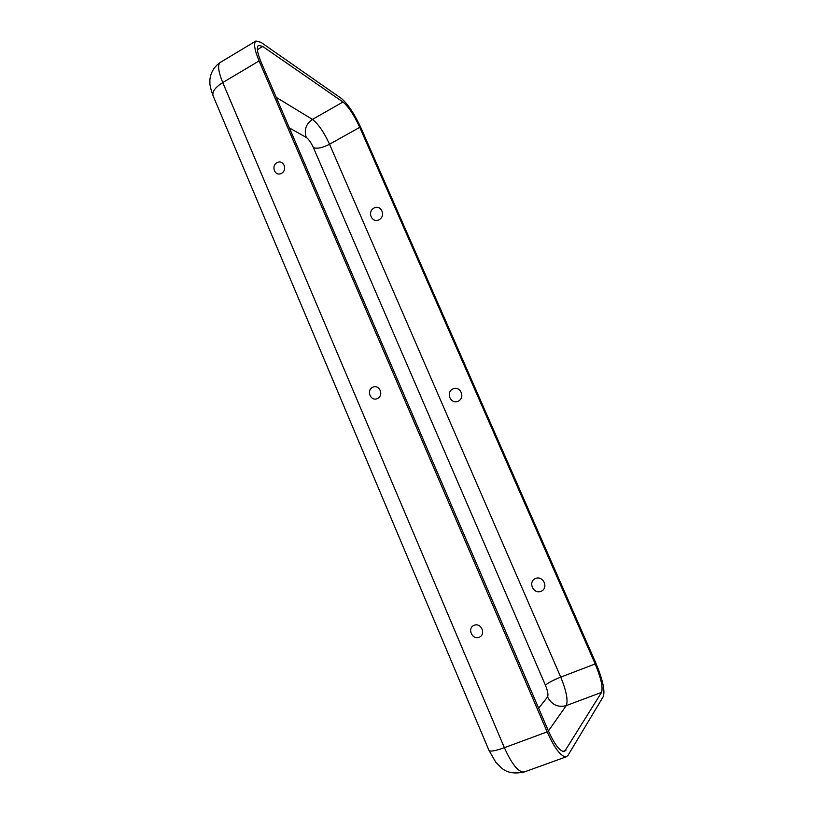 <?xml version="1.0" encoding="UTF-8"?>
<svg xmlns="http://www.w3.org/2000/svg" width="814" height="814" viewBox="0 0 814 814"><rect width="100%" height="100%" fill="white"/><g stroke="black" fill="none" stroke-linecap="round" stroke-linejoin="round"><path stroke-width="1.22" d="M342.979 102.015L262.739 46.469L258.516 45.37C256.369 47.171 257.265 52.818 261.202 62.342L548.188 730.433C554.761 744.881 560.225 751.912 564.58 751.536L601.556 692.378C603.113 687.413 600.986 677.93 595.176 663.939L359.757 127.33C354.07 115.1 348.484 106.665 342.979 102.015L312.423 119.404L276.241 97.354M361.131 128.246L595.828 663.023C602.635 679.415 605.148 690.567 603.347 696.479L568.019 755.341L566.452 756.735C561.334 757.183 554.904 748.911 547.161 731.888L259.086 60.948C254.456 49.746 253.408 43.101 255.932 40.995L260.948 42.328L341.432 98.484C347.914 103.999 354.487 113.909 361.131 128.246M277.004 162.678C270.624 166.198 275.183 176.923 281.542 173.311C287.953 169.8 283.353 159.035 277.004 162.678M377.493 398.534C370.767 401.831 365.944 390.476 372.69 387.271C379.405 383.943 384.279 395.339 377.493 398.534M479.181 637.24C472.059 640.17 466.941 628.123 474.094 625.294C481.206 622.323 486.375 634.421 479.181 637.24M458.201 401.19C450.742 404.751 445.39 392.44 452.869 388.97C460.317 385.368 465.73 397.731 458.201 401.19M541.086 591.3C533.282 594.546 527.665 581.634 535.5 578.489C543.294 575.193 548.972 588.156 541.086 591.3M373.992 208.058C366.839 211.813 371.957 223.575 379.08 219.729C386.274 215.985 381.115 204.172 373.992 208.058M257.407 49.664L262.739 46.469M359.757 127.33L329.538 144.231C322.548 147.812 317.165 148.952 313.41 147.629L545.431 685.225C547.842 682.946 552.95 680.239 560.744 677.136C566.391 691.025 568.233 700.518 566.259 705.606L601.556 692.378M545.431 685.225C547.751 691.015 548.463 694.922 547.547 696.967C551.831 704.843 558.068 707.722 566.259 705.606L548.402 730.941M562.84 751.495L565.883 750.386M488.919 750.294C489.916 751.871 495.075 751.017 504.375 747.7C511.996 764.539 518.62 772.628 524.267 771.967C514.326 774.155 506.634 772.73 501.18 767.694L495.757 762.199L488.919 750.294L213.176 95.991C211.803 91.972 214.988 87.495 222.751 82.56L504.375 747.7L547.161 731.888M255.932 40.995L220.268 62.434C217.409 64.723 218.244 71.439 222.751 82.56L259.086 60.948M595.176 663.939L560.744 677.136L329.538 144.231C323.921 132.102 318.213 123.82 312.423 119.404C305.932 123.972 303.887 129.986 306.268 137.444L289.377 127.93M313.41 147.629C311.08 142.582 308.689 139.184 306.268 137.444M547.547 696.967L538.654 708.231M524.267 771.967L566.452 756.735M220.268 62.434C211.08 68.6 209.473 78.358 209.931 82.448C209.625 84.534 210.653 88.919 213.014 95.594"/></g></svg>
